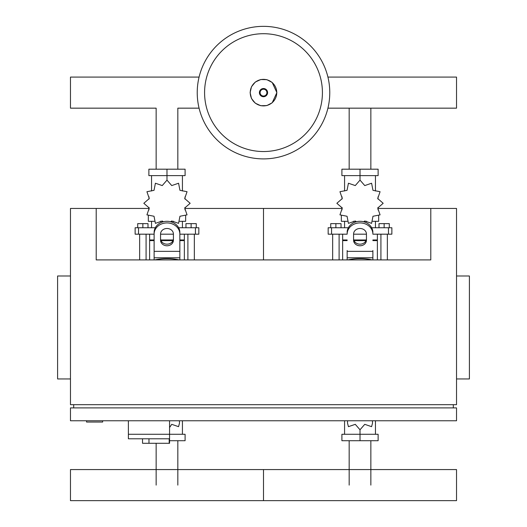 <?xml version="1.0" encoding="UTF-8"?>
<svg xmlns="http://www.w3.org/2000/svg" width="527" height="527" viewBox="0 0 527 527"><rect width="100%" height="100%" fill="white"/><g stroke="black" fill="none" stroke-linecap="round" stroke-linejoin="round"><path stroke-width="0.79" d="M86.56 420.77L86.56 422.055L102.646 422.055L102.646 420.77M70.473 275.996L57.601 275.996L57.601 378.946L70.473 378.946M456.527 275.996L469.399 275.996L469.399 378.946L456.527 378.946M73.688 407.898L73.688 404.683M453.312 407.898L453.312 404.683M70.473 404.683L456.527 404.683L456.527 208.442L430.79 208.442L430.79 259.91L96.21 259.91L96.21 208.442L70.473 208.442L70.473 404.683M456.527 407.898L70.473 407.898L70.473 420.77L456.527 420.77L456.527 407.898M128.384 420.77L128.384 434.281L185.096 434.281L185.096 440.717L169.562 440.717M169.562 420.77L169.562 443.286L169.193 443.286L169.193 438.787L128.384 438.787L128.384 434.281L169.562 434.281M148.97 438.787L148.97 443.286L169.193 443.286M128.384 438.787L142.534 438.787L142.534 443.286L148.97 443.286M370.856 108.16L370.856 169.193M349.17 108.16L349.17 169.193M199.074 108.16L177.83 108.16L177.83 169.193M199.074 77.087L70.473 77.087L70.473 108.16L156.144 108.16L156.144 169.193M349.17 485.11L349.17 440.717M370.856 485.11L370.856 440.717M156.144 485.11L156.144 443.286M177.83 485.11L177.83 440.717M329.77 92.62A66.27 66.27 0 0 1 263.5 158.897A66.27 66.27 0 0 1 197.23 92.62A66.27 66.27 0 0 1 263.5 26.35A66.27 66.27 0 0 1 329.77 92.62A66.27 66.27 0 0 0 263.5 26.35A66.27 66.27 0 0 0 197.23 92.62M263.5 33.708A58.919 58.919 0 0 1 322.419 92.62A58.919 58.919 0 0 1 263.5 151.539A58.919 58.919 0 0 1 204.581 92.62A58.919 58.919 0 0 1 263.5 33.708M327.926 108.16L456.527 108.16L456.527 77.087L327.926 77.087M380.922 259.91L380.922 234.179M387.358 259.91L387.358 234.179M378.992 227.743L378.992 223.626L384.143 223.626L384.143 227.743M384.143 223.626L389.288 223.626L389.288 227.743M332.669 259.91L332.669 234.179M339.105 259.91L339.105 234.179M330.739 227.743L330.739 223.626L335.883 223.626L335.883 227.743M335.883 223.626L341.035 223.626L341.035 227.743M363.65 221.762L364.756 221.004L371.594 223.349L372.978 216.261L380.072 214.871L377.727 208.04L383.175 203.29L377.727 198.547L380.072 191.709L372.978 190.326L371.594 183.231L364.756 185.576L360.013 180.129L355.27 185.576L348.433 183.231L347.049 190.326L339.955 191.709L342.3 198.547L336.852 203.29L342.3 208.04L339.955 214.871L347.049 216.261L348.433 223.349L355.27 221.004L356.377 221.762M378.676 215.872L378.676 221.307L372.754 221.307M366.64 221.307L364.197 221.307M360.013 180.129L360.013 175.623L341.904 175.623L341.904 169.193L378.122 169.193L378.122 175.623L360.013 175.623L360.013 169.193M344.572 221.307L344.572 227.743M375.455 221.307L375.455 227.743M375.455 190.991L375.455 175.623M344.572 190.991L344.572 175.623M342.082 196.854L341.997 199.107M355.83 221.307L353.386 221.307M347.273 221.307L341.351 221.307L341.351 215.872M366.015 240.608L354.012 240.608M347.148 240.608L342.642 240.608L342.642 259.91M366.252 239.969L353.775 239.969M347.148 239.969L342.642 239.969L343.288 240.608M372.879 234.179L391.864 234.179L391.864 227.743L371.673 227.743M353.577 234.179L366.449 234.179M348.354 227.743L328.163 227.743L328.163 234.179L347.148 234.179M377.385 234.179L377.385 239.969L372.879 239.969M377.385 259.91L377.385 240.608L372.879 240.608M187.895 259.91L187.895 234.179M194.331 259.91L194.331 234.179M185.965 227.743L185.965 223.626L191.117 223.626L191.117 227.743M191.117 223.626L196.261 223.626L196.261 227.743M139.642 259.91L139.642 234.179M146.078 259.91L146.078 234.179M137.712 227.743L137.712 223.626L142.857 223.626L142.857 227.743M142.857 223.626L148.008 223.626L148.008 227.743M170.623 221.762L171.73 221.004L178.567 223.349L179.951 216.261L187.045 214.871L184.7 208.04L190.148 203.29L184.7 198.547L187.045 191.709L179.951 190.326L178.567 183.231L171.73 185.576L166.987 180.129L162.244 185.576L155.406 183.231L154.022 190.326L146.928 191.709L149.273 198.547L143.825 203.29L149.273 208.04L146.928 214.871L154.022 216.261L155.406 223.349L162.244 221.004L163.35 221.762M185.649 215.872L185.649 221.307L179.727 221.307M173.614 221.307L171.17 221.307M166.987 180.129L166.987 175.623L148.877 175.623L148.877 169.193L185.096 169.193L185.096 175.623L166.987 175.623L166.987 169.193M151.545 221.307L151.545 227.743M182.428 221.307L182.428 227.743M182.428 190.991L182.428 175.623M151.545 190.991L151.545 175.623M149.055 196.854L148.97 199.107M162.803 221.307L160.36 221.307M154.246 221.307L148.324 221.307L148.324 215.872M172.988 240.608L160.985 240.608M154.121 240.608L149.615 240.608L149.615 259.91M173.225 239.969L160.748 239.969M154.121 239.969L149.615 239.969L150.254 240.608M179.852 234.179L198.837 234.179L198.837 227.743L178.646 227.743M160.551 234.179L173.423 234.179M155.327 227.743L135.136 227.743L135.136 234.179L154.121 234.179M184.358 234.179L184.358 239.969L179.852 239.969M184.358 259.91L184.358 240.608L179.852 240.608M347.622 420.77L347.477 422.95L348.433 426.672L355.27 424.327L360.013 429.775L364.756 424.327L371.594 426.672L372.549 422.95L372.405 420.77M360.013 429.775L360.013 434.281L378.122 434.281L378.122 440.717L341.904 440.717L341.904 434.281L360.013 434.281L360.013 440.717M344.572 420.77L344.572 434.281M375.455 420.77L375.455 434.281M169.562 427.549L171.73 424.327L178.567 426.672L179.523 422.95L179.378 420.77M182.428 420.77L182.428 434.281M456.527 500.65L263.5 500.65L263.5 469.57L263.5 500.65L70.473 500.65L70.473 469.57L456.527 469.57L456.527 500.65M347.741 259.91A59.195 59.195 0 0 1 372.293 259.91M154.707 259.91A59.195 59.195 0 0 1 179.259 259.91M372.879 250.49L372.879 259.91M347.148 259.91L347.148 250.49M353.577 234.06L353.577 240.213A6.436 5.573 180 0 0 360.013 245.78A6.436 5.573 180 0 0 366.449 240.213L366.449 234.06A6.436 5.573 180 0 0 360.013 228.487A6.436 5.573 180 0 0 353.577 234.06M366.449 238.599A6.436 5.573 0 0 1 360.013 244.172A6.436 5.573 0 0 1 353.577 238.599M372.879 234.06A12.865 11.146 180 0 0 360.013 222.914A12.865 11.146 180 0 0 347.148 234.06M347.148 232.453A12.865 11.146 -0 0 1 360.013 221.307A12.865 11.146 -0 0 1 372.879 232.453M154.121 259.91L154.121 232.453A12.865 11.146 -0 0 1 166.987 221.307A12.865 11.146 -0 0 1 179.852 232.453L179.852 259.91M160.551 234.06L160.551 240.213A6.436 5.573 180 0 0 166.987 245.78A6.436 5.573 180 0 0 173.423 240.213L173.423 234.06A6.436 5.573 180 0 0 166.987 228.487A6.436 5.573 180 0 0 160.551 234.06M173.423 238.599A6.436 5.573 0 0 1 166.987 244.172A6.436 5.573 0 0 1 160.551 238.599M154.121 232.453L154.121 250.49M179.852 234.06A12.865 11.146 180 0 0 166.987 222.914A12.865 11.146 180 0 0 154.121 234.06M185.003 208.442L263.5 208.442L263.5 259.91L263.5 208.442L341.997 208.442M378.03 208.442L430.79 208.442M96.21 208.442L148.97 208.442M276.761 92.62A13.261 13.261 0 0 1 263.5 105.887A13.261 13.261 0 0 1 250.239 92.62A13.261 13.261 0 0 1 263.5 79.36A13.261 13.261 0 0 1 276.761 92.62M267.597 92.62A4.097 4.097 0 0 1 263.5 96.718A4.097 4.097 0 0 1 259.403 92.62A4.097 4.097 0 0 1 263.5 88.529A4.097 4.097 0 0 1 267.597 92.62M266.906 92.62A3.406 3.406 0 0 1 263.5 96.026A3.406 3.406 0 0 1 260.094 92.62A3.406 3.406 0 0 1 263.5 89.215A3.406 3.406 0 0 1 266.906 92.62M388.465 234.179L388.465 227.743M371.904 228.191L371.904 227.743M348.123 228.191L348.123 227.743M331.562 234.179L331.562 227.743M195.438 234.179L195.438 227.743M178.877 228.191L178.877 227.743M155.096 228.191L155.096 227.743M138.535 234.179L138.535 227.743M372.879 257.789L347.148 257.789M372.879 251.353L347.148 251.353M179.852 257.789L154.121 257.789M179.852 251.353L154.121 251.353M250.121 92.62L251.484 98.509L255.299 103.193L260.786 105.723L266.827 105.578L272.189 102.798L276.879 92.62L272.189 82.449L266.827 79.663L260.786 79.524L255.299 82.054L251.484 86.738L250.121 92.62M378.03 196.854L378.03 199.107M378.03 207.473L378.03 209.917M341.997 207.473L341.997 209.917M342.642 234.179L342.642 239.969M376.746 240.608L377.385 239.969M185.003 196.854L185.003 199.107M185.003 207.473L185.003 209.917M148.97 207.473L148.97 209.917M149.615 234.179L149.615 239.969M183.712 240.608L184.358 239.969"/></g></svg>
